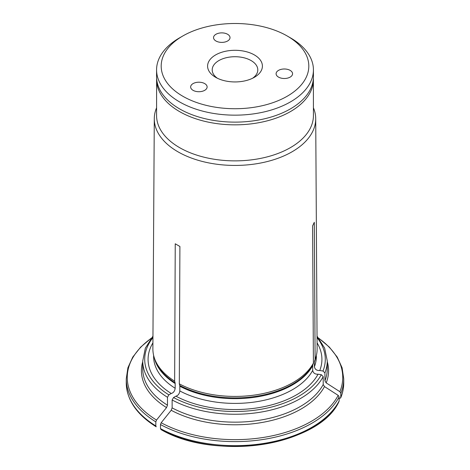 <?xml version="1.0" encoding="UTF-8"?>
<svg xmlns="http://www.w3.org/2000/svg" width="470" height="470" viewBox="0 0 470 470"><rect width="100%" height="100%" fill="white"/><g stroke="black" fill="none" stroke-linecap="round" stroke-linejoin="round"><path stroke-width="0.7" d="M217.404 78.243A22.795 13.16 180 0 1 212.205 69.883A22.795 13.16 180 0 1 226.276 57.722A22.795 13.16 180 0 1 251.115 60.577A22.795 13.16 180 0 1 257.795 69.883A22.795 13.16 180 0 1 252.596 78.243M254.376 54.925A27.407 15.821 180 0 1 254.382 77.303A27.407 15.821 180 0 1 215.618 77.303A27.407 15.821 180 0 1 215.624 54.925A27.407 15.821 180 0 1 254.376 54.925M215.953 40.996A8.237 4.759 180 0 1 213.545 37.629A8.237 4.759 180 0 1 221.781 32.877A8.237 4.759 180 0 1 230.018 37.629A8.237 4.759 180 0 1 224.936 42.024A8.237 4.759 180 0 1 215.953 40.996M278.51 77.109A8.237 4.759 180 0 1 276.096 73.743A8.237 4.759 180 0 1 284.332 68.99A8.237 4.759 180 0 1 292.569 73.743A8.237 4.759 180 0 1 287.487 78.138A8.237 4.759 180 0 1 278.51 77.109M193.058 90.328A8.237 4.759 180 0 1 190.65 86.962A8.237 4.759 180 0 1 198.886 82.209A8.237 4.759 180 0 1 207.123 86.962A8.237 4.759 180 0 1 202.035 91.356A8.237 4.759 180 0 1 193.058 90.328M290.454 37.864L287.193 35.984A73.808 42.611 180 0 1 287.193 35.984A73.808 42.611 180 0 1 287.193 96.244A73.808 42.611 180 0 1 182.807 96.244A73.808 42.611 180 0 1 182.807 35.984A73.808 42.611 180 0 1 287.193 35.979L290.454 37.864A78.425 45.279 180 0 1 313.425 69.883A78.425 45.279 180 0 1 265.01 111.713A78.425 45.279 180 0 1 179.546 101.896A78.425 45.279 180 0 1 156.575 69.883A78.425 45.279 180 0 1 179.546 37.864L182.807 35.984M156.575 69.883L156.575 76.851A78.425 45.279 0 0 0 179.546 108.864A78.425 45.279 0 0 0 265.01 118.681A78.425 45.279 0 0 0 313.425 76.851L313.425 69.883M339.134 396.909A108.74 62.78 180 0 1 160.476 424.551L160.476 428.605A108.74 62.78 0 0 0 339.134 400.963L339.134 396.909L338.177 395.364A246033.35 194041.315 -155.1 0 0 324.482 386.569A93.583 54.026 180 0 1 171.197 410.281A246033.297 142048.076 -60 0 0 161.175 422.747A107.748 62.21 0 0 0 338.177 395.364M156.575 107.812A80.711 46.6 0 0 0 154.289 118.669L152.879 348.84A82.121 47.411 0 0 0 154.366 357.993A82.121 47.411 0 0 0 174.646 381.164L175.239 243.789L179.898 246.48L179.305 383.855A82.121 47.411 0 0 0 313.408 363.11L312.597 225.953L314.301 222.281L315.112 359.433A82.121 47.411 0 0 0 315.634 357.993A82.121 47.411 0 0 0 317.121 348.84L315.711 118.669A80.711 46.6 0 0 0 313.425 107.812M154.289 118.669A80.711 46.6 0 0 0 177.93 151.787A80.711 46.6 0 0 0 266.02 161.856A80.711 46.6 0 0 0 315.711 118.669M156.61 78.179L156.575 115.597A78.425 45.279 0 0 0 179.546 147.609A78.425 45.279 0 0 0 265.01 157.427A78.425 45.279 0 0 0 313.425 115.597L313.39 78.179M160.476 428.605L161.175 429.598A107.748 62.21 0 0 0 333.806 409.1M160.476 424.551L161.175 422.747M179.305 383.855L179.734 385.435A3.954 2.28 120 0 1 179.828 386.217L179.828 390.958C179.428 393.778 178.124 395.517 175.909 396.175L173.53 397.549L172.132 399.97L172.132 407.878L171.197 410.281M339.88 398.542L340.838 397.291A108.74 62.78 0 0 0 343.74 382.886C343.735 387.932 342.736 392.891 340.744 397.773L340.838 393.237L339.88 391.692A246033.25 194041.239 -155.1 0 0 326.186 382.891L324.917 380.829L324.917 372.927L323.002 371.018L319.753 370.513C316.727 370.666 314.947 369.402 314.406 366.729L314.406 361.982A3.954 3.114 24.9 0 1 314.536 361.171L315.112 359.433M319.753 370.513A86.921 50.184 0 0 0 317.086 342.865M172.132 407.878A92.261 53.269 0 0 0 323.207 384.507L323.207 376.599L321.298 374.69L318.049 374.19C315.023 374.343 313.237 373.08 312.697 370.401L312.697 365.66A3.954 3.114 24.9 0 1 312.826 364.843L313.408 363.11M152.915 342.865A86.921 50.184 0 0 0 171.25 393.484C173.465 392.826 174.77 391.087 175.169 388.267L175.169 383.526A3.954 2.28 120 0 0 175.069 382.745L174.646 381.164M155.817 421.86A108.74 62.78 180 0 1 126.26 378.832L126.26 382.886A108.74 62.78 0 0 0 155.817 425.914L155.817 421.86L156.516 420.057A246033.297 142048.076 -60 0 1 166.539 407.59A93.583 54.026 180 0 1 142.739 361.718M155.817 425.914L156.21 426.807C136.705 414.587 126.724 399.947 126.26 382.886M167.473 397.285A92.261 53.269 0 0 1 142.739 360.984L142.739 368.891A92.261 53.269 0 0 0 167.473 405.187L167.473 397.285L168.871 394.859L171.25 393.484M175.909 396.175A86.921 50.184 0 0 0 318.049 374.19M167.473 405.187L166.539 407.59M323.207 384.507L324.482 386.569M339.134 400.963L338.988 401.55C319.394 445.531 215.107 461.47 160.905 429.521M156.575 79.565A78.425 45.279 0 0 0 179.546 111.584A78.425 45.279 0 0 0 265.01 121.395A78.425 45.279 0 0 0 313.425 79.565M343.74 382.886L343.74 378.832A108.74 62.78 180 0 1 340.838 393.237M314.536 361.171A81.522 47.065 0 0 0 315.047 359.75L315.634 357.993M314.406 361.982A81.386 46.988 0 0 0 315.681 357.852M314.406 366.729A81.386 46.988 0 0 0 316.386 356.413L316.386 355.332M339.88 391.692A107.748 62.21 0 0 0 318.919 338.418M324.917 380.829A92.261 53.269 0 0 0 327.261 368.891L327.261 360.984L324.658 348.153L317.044 336.144M327.261 361.718A93.583 54.026 180 0 1 326.186 382.891M179.828 390.958A81.386 46.988 0 0 0 312.697 370.401M179.828 386.217A81.386 46.988 0 0 0 312.697 365.66M153.614 355.332L153.614 356.413A81.386 46.988 0 0 0 175.169 388.267M154.319 357.852A81.386 46.988 0 0 0 175.169 383.526M152.944 337.624A90.287 52.123 0 0 0 168.871 394.859M324.917 372.927A92.261 53.269 0 0 0 327.261 360.984M323.002 371.018A90.287 52.123 0 0 0 317.056 337.624M172.132 399.97A92.261 53.269 0 0 0 323.207 376.599M173.53 397.549A90.287 52.123 0 0 0 321.298 374.69M179.734 385.435A81.522 47.065 0 0 0 312.826 364.843M154.366 357.993L154.953 359.75A81.522 47.065 0 0 0 175.069 382.745M151.082 338.418A107.748 62.21 0 0 0 156.516 420.057M343.74 378.832L342.095 367.769L337.243 357.088L329.358 347.124L318.707 338.142M142.739 360.984L145.342 348.153L152.956 336.144M126.26 378.832L127.905 367.769L132.757 357.088L140.642 347.124L151.293 338.142"/></g></svg>
